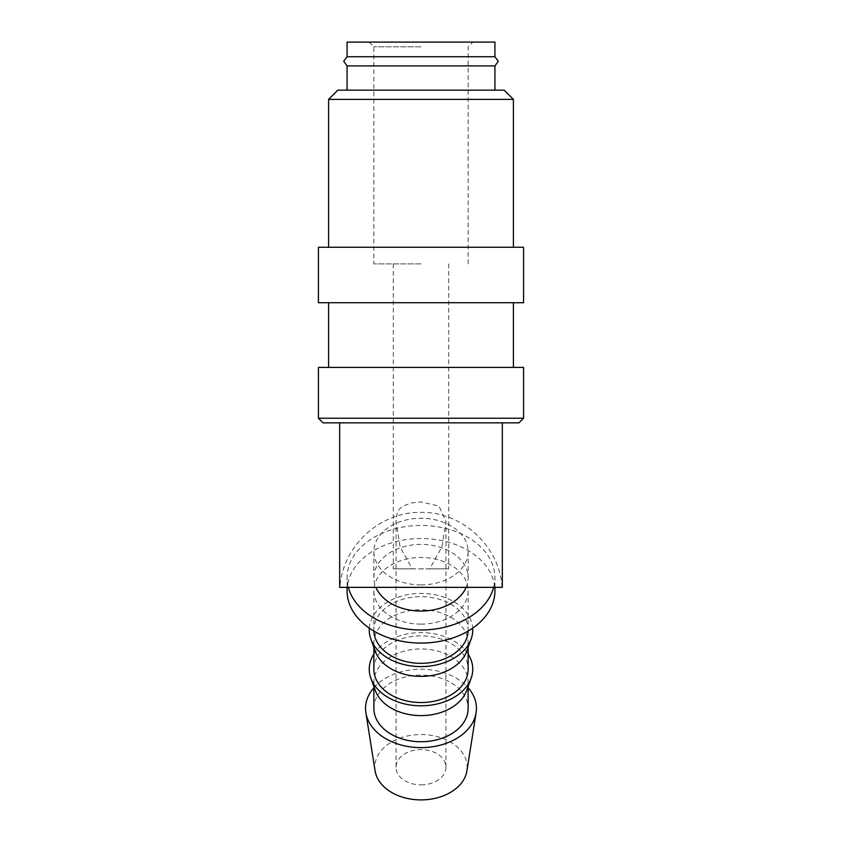 <?xml version="1.0" encoding="UTF-8"?>
<svg xmlns="http://www.w3.org/2000/svg" width="842" height="842" viewBox="0 0 842 842"><rect width="100%" height="100%" fill="white"/><g stroke="black" fill="none" stroke-linecap="round" stroke-linejoin="round"><path stroke-width="0.63" stroke-dasharray="4.21 3.16" d="M494.928 56.74L347.072 56.74M318.423 418.232L523.577 418.232M323.044 422.852L518.956 422.852M318.423 367.396L523.577 367.396M318.423 302.71L523.577 302.71M318.423 247.264L523.577 247.264M328.59 99.398L513.409 99.398M337.831 90.157L504.169 90.157M373.869 687.756A55.446 39.206 180 0 1 421 669.211A55.446 39.206 180 0 1 468.131 687.756M375.079 770.862A46.205 32.67 180 0 1 421 734.55A46.205 32.67 180 0 1 466.921 770.862M375.364 690.608A47.131 33.322 180 0 1 373.869 682.273A47.131 33.322 180 0 1 421 648.95A47.131 33.322 180 0 1 468.131 682.273A47.131 33.322 180 0 1 466.636 690.608M373.869 708.417A47.131 33.322 180 0 1 421 675.084A47.131 33.322 180 0 1 468.131 708.417M373.869 654.087A51.751 36.595 180 0 1 421 632.616A51.751 36.595 180 0 1 468.131 654.087M375.364 651.403A47.131 33.322 180 0 1 373.869 643.067A47.131 33.322 180 0 1 421 609.745A47.131 33.322 180 0 1 468.131 643.067A47.131 33.322 180 0 1 466.636 651.403M373.869 669.211A47.131 33.322 180 0 1 421 635.878A47.131 33.322 180 0 1 468.131 669.211M369.312 628.164A51.751 36.595 180 0 1 421 593.399A51.751 36.595 180 0 1 472.688 628.164M421 624.111A47.131 33.322 180 0 1 373.869 590.789A47.131 33.322 180 0 1 421 557.467A47.131 33.322 180 0 1 468.131 590.789A47.131 33.322 180 0 1 421 624.111M373.89 631.079A47.131 33.322 180 0 1 373.869 629.995A47.131 33.322 180 0 1 421 596.673A47.131 33.322 180 0 1 468.131 629.995A47.131 33.322 180 0 1 468.11 631.079M421 584.906A47.131 33.322 180 0 1 373.869 551.584A47.131 33.322 180 0 1 421 518.251A47.131 33.322 180 0 1 468.131 551.584A47.131 33.322 180 0 1 421 584.906M466.121 587.348A47.131 33.322 0 0 0 468.131 577.717A47.131 33.322 0 0 0 421 544.395A47.131 33.322 0 0 0 373.869 577.717A47.131 33.322 0 0 0 375.879 587.348M347.072 590.789A73.928 52.278 180 0 1 421 538.512A73.928 52.278 180 0 1 494.928 590.789M493.665 587.348A73.928 52.278 0 0 0 494.928 577.717A73.928 52.278 0 0 0 421 525.44A73.928 52.278 0 0 0 347.072 577.717A73.928 52.278 0 0 0 348.335 587.348M502.074 587.348C499.611 546.247 462.163 511.62 421 512.378C379.837 511.62 342.389 546.247 339.926 587.348L502.327 587.348M347.072 65.908L494.928 65.908M421 263.893L373.869 263.893L421 263.893M429.694 568.866L448.723 568.866L421 568.866L429.694 568.866L441.892 546.995L445.955 521.556L439.019 506.126L421 501.906L410.959 503L402.634 506.347L399.718 508.81L397.613 512.062L396.382 516.493L396.045 521.556L400.108 546.995L412.306 568.866L421 568.866L393.277 568.866L412.306 568.866M421 46.815L373.869 46.815L421 46.815M494.928 42.1L347.072 42.1M421 784.87A24.955 17.64 0 0 0 445.955 767.23A24.955 17.64 0 0 0 421 749.58A24.955 17.64 0 0 0 396.045 767.23A24.955 17.64 0 0 0 421 784.87M421 42.1L472.846 42.1L421 42.1M421 302.71L513.409 302.71L421 302.71M373.869 682.273L373.869 686.504M373.869 643.067L373.869 647.298M373.869 590.789L373.869 629.995M373.869 551.584L373.869 577.717M494.928 587.348L494.928 577.717M393.277 263.893L393.277 568.866M369.154 42.1L373.869 46.815L373.869 263.893M445.955 767.23L445.955 521.545M396.045 767.23L396.045 521.545M468.131 263.893L468.131 46.815L472.846 42.1M448.723 263.893L448.723 568.866M347.072 587.348L347.072 577.717M468.131 551.584L468.131 577.717M468.131 590.789L468.131 629.995M468.131 643.067L468.131 647.298M468.131 682.273L468.131 686.504"/><path stroke-width="1.26" d="M347.072 65.908L343.704 61.319L347.072 56.74L494.928 56.74L498.296 61.319L494.928 65.908L347.072 65.908L347.072 90.157M421 418.232L318.423 418.232L323.044 422.852L518.956 422.852L523.577 418.232L421 418.232M523.577 418.232L523.577 367.396L318.423 367.396L318.423 418.232M421 247.264L318.423 247.264L318.423 302.71L523.577 302.71L523.577 247.264L421 247.264M328.59 99.398L337.831 90.157L504.169 90.157L513.409 99.398L328.59 99.398L328.59 247.264M468.131 687.756A55.446 39.206 180 0 1 476.109 712.774A55.446 39.206 180 0 1 421 747.622A55.446 39.206 180 0 1 365.891 712.774A55.446 39.206 180 0 1 373.869 687.756M476.109 712.774L466.921 770.862A46.205 32.67 180 0 1 421 799.9A46.205 32.67 180 0 1 375.079 770.862L365.891 712.774M468.131 654.087A51.751 36.595 180 0 1 471.11 678.357L466.636 690.608A47.131 33.322 180 0 1 421 715.605A47.131 33.322 180 0 1 375.364 690.608L370.89 678.357A51.751 36.595 180 0 1 373.869 654.087M468.131 686.504L468.131 708.417A47.131 33.322 180 0 1 421 741.739A47.131 33.322 180 0 1 373.869 708.417L373.869 686.504M471.11 678.357A51.751 36.595 180 0 1 421 705.796A51.751 36.595 180 0 1 370.89 678.357M472.688 628.164A51.751 36.595 180 0 1 471.11 639.141L466.636 651.403A47.131 33.322 180 0 1 421 676.389A47.131 33.322 180 0 1 375.364 651.403L370.89 639.141A51.751 36.595 180 0 1 369.312 628.164M468.131 647.298L468.131 669.211A47.131 33.322 180 0 1 421 702.533A47.131 33.322 180 0 1 373.869 669.211L373.869 647.298M471.11 639.141A51.751 36.595 180 0 1 421 666.59A51.751 36.595 180 0 1 370.89 639.141M468.11 631.079A47.131 33.322 180 0 1 421 663.328A47.131 33.322 180 0 1 373.89 631.079M375.879 587.348A47.131 33.322 0 0 0 421 611.05A47.131 33.322 0 0 0 466.121 587.348M494.928 587.348L494.928 590.789A73.928 52.278 180 0 1 421 643.067A73.928 52.278 180 0 1 347.072 590.789L347.072 587.348M348.335 587.348A73.928 52.278 0 0 0 421 629.995A73.928 52.278 0 0 0 493.665 587.348M502.327 422.852L502.327 587.348L339.673 587.348L339.673 422.852M347.072 56.74L347.072 42.1L494.928 42.1L494.928 56.74M328.59 302.71L328.59 367.396M494.928 65.908L494.928 90.157M513.409 99.398L513.409 247.264M513.409 302.71L513.409 367.396"/></g></svg>

